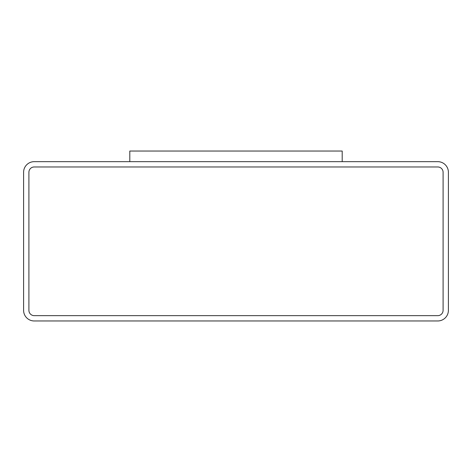 <?xml version="1.0" encoding="UTF-8"?>
<svg xmlns="http://www.w3.org/2000/svg" width="472" height="472" viewBox="0 0 472 472"><rect width="100%" height="100%" fill="white"/><g stroke="black" fill="none" stroke-linecap="round" stroke-linejoin="round"><path stroke-width="0.71" d="M437.78 161.66L34.22 161.66A10.62 10.62 0 0 0 23.6 172.28L23.6 310.34A10.62 10.62 0 0 0 34.22 320.96L437.78 320.96A10.62 10.62 0 0 0 448.4 310.34L448.4 172.28A10.62 10.62 0 0 0 437.78 161.66M342.2 161.66L342.2 151.04L129.8 151.04L129.8 161.66M28.91 310.34A5.31 5.31 0 0 0 34.22 315.65L437.78 315.65A5.31 5.31 0 0 0 443.09 310.34L443.09 172.28A5.31 5.31 0 0 0 437.78 166.97L34.22 166.97A5.31 5.31 0 0 0 28.91 172.28L28.91 310.34"/></g></svg>
